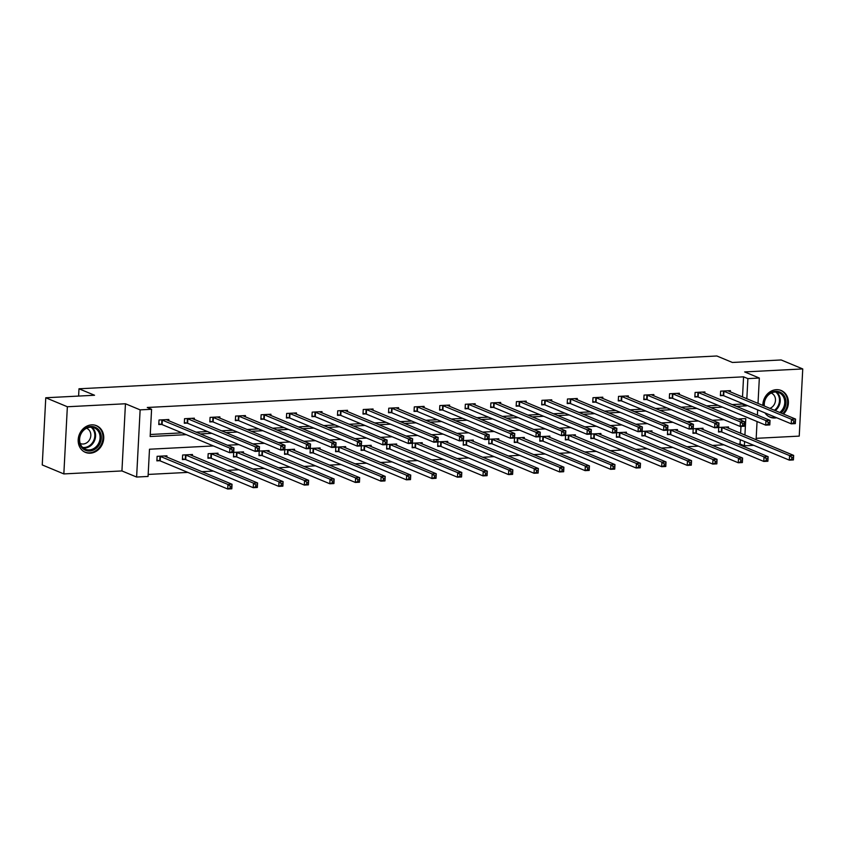 <?xml version="1.0" encoding="UTF-8"?>
<svg xmlns="http://www.w3.org/2000/svg" width="845" height="845" viewBox="0 0 845 845"><rect width="100%" height="100%" fill="white"/><g stroke="black" fill="none" stroke-linecap="round" stroke-linejoin="round"><path stroke-width="1.27" d="M90.225 453.195A14.449 12.474 112.6 0 0 103.343 441.143A14.449 12.474 112.6 0 0 96.52 425.69A14.449 12.474 112.6 0 0 91.704 424.866A14.449 12.474 112.6 0 0 78.585 436.918A14.449 12.474 112.6 0 0 85.408 452.371A14.449 12.474 112.6 0 0 90.225 453.195M765 412.909A14.449 12.474 112.6 0 0 770.07 417.176A14.449 12.474 112.6 0 0 774.886 418A14.449 12.474 112.6 0 0 776.671 417.768M783.484 414.05A14.449 12.474 112.6 0 0 781.181 390.496A14.449 12.474 112.6 0 0 776.365 389.672A14.449 12.474 112.6 0 0 762.845 405.463M213.394 445.938L149.491 449.223L148.065 476.453L136.615 477.045L140.133 409.867L151.582 409.286L150.156 436.516L186.291 434.657M121.933 470.94L125.451 403.762L67.357 406.751L45.767 397.763L42.25 464.94L63.84 473.918L121.933 470.94L136.615 477.045M756.18 438.333L799.233 436.115L802.75 368.938L744.656 371.927L759.338 378.042L758.007 403.445M753.729 445.326L744.361 445.801L744.593 441.512M737.896 444.121L740.051 444.005L744.361 445.801M148.171 474.436L187.812 472.397M201.818 471.679L213.341 471.087M227.347 470.359L238.86 469.767M252.877 469.049L264.39 468.457M278.396 467.739L289.919 467.148M303.925 466.429L315.449 465.838M329.455 465.109L340.979 464.518M354.984 463.799L366.498 463.208M380.514 462.49L392.027 461.898M406.044 461.18L417.557 460.588M431.563 459.86L443.086 459.268M457.092 458.55L468.616 457.958M482.622 457.24L494.145 456.649M508.151 455.93L519.664 455.339M533.681 454.621L545.194 454.018M559.2 453.3L570.724 452.709M584.729 451.99L596.253 451.399M610.259 450.681L621.783 450.089M635.789 449.371L647.302 448.769M661.318 448.051L672.831 447.459M686.837 446.741L698.361 446.149M712.367 445.431L723.89 444.84M67.357 406.751L63.84 473.918M45.767 397.763L94.534 395.249L78.986 388.784L716.856 355.988L732.393 362.463L781.16 359.959L802.75 368.938M78.986 388.784L78.606 396.073M740.051 444.005L740.273 439.717M740.611 433.305L740.97 426.408M741.287 420.366L741.371 418.793M728.464 428.257L728.538 426.947L718.746 427.443M718.704 426.725L718.799 424.908L717.162 424.993L717.067 426.809L718.704 426.725L718.736 427.549L714.648 427.76L714.881 423.218L718.979 423.018L718.482 431.985L721.134 431.848M702.945 429.566L703.008 428.257L693.217 428.764M693.185 428.869L692.953 433.295L695.604 433.168M677.415 430.876L677.479 429.566L667.687 430.073M667.645 429.344L667.74 427.528L666.103 427.612L666.008 429.429L667.645 429.344L667.677 430.179L663.589 430.39L663.832 425.848L667.92 425.637L667.423 434.615L670.074 434.478M651.886 432.196L651.96 430.876L642.158 431.383M642.115 430.654L642.211 428.837L640.584 428.922L640.478 430.739L642.115 430.654L642.158 431.489L638.059 431.7L638.302 427.158L642.39 426.947L641.894 435.925L644.545 435.788M626.356 433.506L626.43 432.196L616.628 432.693M616.607 432.798L616.375 437.235L619.015 437.097M600.827 434.816L600.901 433.506L591.099 434.013M591.067 433.284L591.162 431.468L589.525 431.552L589.43 433.369L591.067 433.284L591.099 434.108L587.011 434.319L587.243 429.788L591.331 429.577L590.845 438.544L593.496 438.418M575.308 436.126L575.371 434.816L565.58 435.323M565.537 434.594L565.632 432.777L563.995 432.862L563.9 434.679L565.537 434.594L565.569 435.428L561.481 435.64L561.714 431.098L565.812 430.887L565.316 439.865L567.967 439.727M549.778 437.446L549.841 436.126L540.05 436.633M540.018 436.738L539.786 441.174L542.437 441.037M524.249 438.756L524.312 437.446L514.52 437.942M514.478 437.224L514.573 435.407L512.936 435.492L512.841 437.298L514.478 437.224L514.52 438.048L510.422 438.259L510.665 433.717L514.753 433.506L514.256 442.484L516.908 442.347M498.719 440.065L498.793 438.756L488.991 439.263M488.959 438.534L489.054 436.717L487.417 436.802L487.322 438.618L488.959 438.534L488.991 439.358L484.893 439.569L485.136 435.038L489.223 434.826L488.737 443.794L491.378 443.667M473.189 441.375L473.263 440.065L463.461 440.572M463.44 440.678L463.208 445.114L465.859 444.977M447.67 442.685L447.734 441.375L437.942 441.882M437.9 441.153L437.995 439.337L436.358 439.421L436.263 441.238L437.9 441.153L437.932 441.988L433.844 442.199L434.076 437.657L438.175 437.446L437.678 446.424L440.329 446.287M422.141 444.005L422.204 442.695L412.413 443.192M412.381 443.298L412.149 447.734L414.8 447.596M396.611 445.315L396.675 444.005L386.883 444.512M386.841 443.783L386.936 441.967L385.299 442.051L385.204 443.868L386.841 443.783L386.873 444.607L382.785 444.819L383.028 440.287L387.116 440.076L386.619 449.044L389.27 448.917M371.082 446.625L371.156 445.315L361.354 445.822M361.322 445.093L361.417 443.276L359.78 443.361L359.685 445.178L361.322 445.093L361.354 445.928L357.255 446.139L357.498 441.597L361.586 441.386L361.1 450.364L363.741 450.227M345.552 447.934L345.626 446.625L335.824 447.132M335.803 447.237L335.571 451.674L338.211 451.536M320.023 449.255L320.097 447.945L310.305 448.441M310.263 447.713L310.358 445.906L308.721 445.991L308.626 447.797L310.263 447.713L310.295 448.547L306.207 448.758L306.439 444.216L310.537 444.005L310.041 452.983L312.692 452.846M294.504 450.565L294.567 449.255L284.776 449.762M284.733 449.033L284.828 447.216L283.191 447.301L283.096 449.117L284.733 449.033L284.765 449.857L280.677 450.068L280.91 445.537L285.008 445.326L284.512 454.293L287.163 454.156M268.974 451.874L269.037 450.565L259.246 451.072M259.214 451.177L258.982 455.613L261.633 455.476M243.444 453.184L243.518 451.874L233.716 452.381M233.674 451.652L233.769 449.836L232.143 449.92L232.048 451.737L233.674 451.652L233.716 452.487L229.618 452.698L229.861 448.156L233.949 447.945L233.452 456.923L236.104 456.786M217.915 454.504L217.989 453.195L208.166 453.691L207.933 458.233L210.574 458.096M192.385 455.814L192.459 454.504L182.636 455.011L182.404 459.543L185.055 459.405M166.866 457.124L166.93 455.814L157.117 456.321L156.874 460.863L159.525 460.726M742.512 396.992L743.568 376.828L147.273 407.48L151.582 409.286M150.262 434.488L181.971 432.862M195.977 432.144L207.5 431.552M221.506 430.834L233.019 430.232M247.036 429.513L258.549 428.922M272.555 428.204L284.078 427.612M298.084 426.894L309.608 426.303M323.614 425.584L335.138 424.982M349.143 424.264L360.657 423.672M374.673 422.954L386.186 422.363M400.203 421.644L411.716 421.053M425.722 420.335L437.245 419.743M451.251 419.014L462.775 418.423M476.781 417.705L488.304 417.113M502.31 416.395L513.823 415.803M527.84 415.085L539.353 414.494M553.359 413.765L564.882 413.173M578.888 412.455L590.412 411.864M604.418 411.145L615.942 410.554M629.947 409.836L641.461 409.244M655.477 408.515L666.99 407.924M680.996 407.205L692.52 406.614M706.526 405.896L718.049 405.304M732.055 404.586L742.142 404.068L742.174 403.403M730.376 391.943L730.439 390.633L720.627 391.14L720.384 395.671L723.035 395.544M704.846 393.252L704.91 391.943L695.097 392.45L694.854 396.992L697.505 396.854M679.317 394.573L679.38 393.252L669.567 393.759L669.324 398.301L671.976 398.164M653.787 395.882L653.861 394.573L644.038 395.08L643.805 399.611L646.446 399.474M628.257 397.192L628.331 395.882L618.508 396.389L618.276 400.921L620.927 400.794M602.738 398.502L602.802 397.192L592.989 397.699L592.746 402.241L595.398 402.104M577.209 399.822L577.272 398.502L567.46 399.009L567.217 403.551L569.868 403.414M551.679 401.132L551.743 399.822L541.93 400.319L541.687 404.861L544.338 404.723M526.15 402.442L526.224 401.132L516.401 401.639L516.168 406.17L518.809 406.044M500.62 403.752L500.694 402.442L490.871 402.949L490.639 407.491L493.29 407.353M475.091 405.072L475.165 403.752L465.341 404.259L465.109 408.8L467.76 408.663M449.572 406.382L449.635 405.072L439.822 405.568L439.58 410.11L442.231 409.973M424.042 407.691L424.105 406.382L414.293 406.889L414.05 411.42L416.701 411.293M398.513 409.001L398.587 407.691L388.763 408.198L388.52 412.74L391.172 412.603M372.983 410.311L373.057 409.001L363.234 409.508L363.001 414.05L365.642 413.913M347.453 411.631L347.527 410.321L337.704 410.818L337.472 415.36L340.123 415.222M321.934 412.941L321.998 411.631L312.185 412.138L311.942 416.669L314.593 416.532M296.405 414.251L296.468 412.941L286.656 413.448L286.413 417.99L289.064 417.852M270.875 415.56L270.949 414.251L261.126 414.758L260.883 419.3L263.534 419.162M245.346 416.881L245.42 415.571L235.597 416.067L235.364 420.609L238.005 420.472M219.816 418.19L219.89 416.881L210.067 417.388L209.835 421.919L212.486 421.782M194.297 419.5L194.361 418.19L184.548 418.697L184.305 423.239L186.956 423.102M168.768 420.81L168.831 419.5L159.018 420.007L158.775 424.549L161.427 424.412M125.451 403.762L140.133 409.867M743.568 376.828L747.888 378.623L759.338 378.042M744.92 435.101L745.786 418.571L737.949 418.972M723.943 419.69L712.419 420.282M698.414 421.011L686.89 421.602M672.884 422.32L661.371 422.912M647.354 423.63L635.841 424.222M621.836 424.94L610.312 425.531M596.306 426.26L584.782 426.852M570.776 427.57L559.253 428.161M545.247 428.88L533.734 429.471M519.717 430.189L508.204 430.781M494.198 431.499L482.675 432.101M468.669 432.82L457.145 433.411M443.139 434.129L431.615 434.721M417.61 435.439L406.096 436.031M392.08 436.749L380.567 437.351M366.55 438.069L355.037 438.661M341.031 439.379L329.508 439.97M315.502 440.689L303.978 441.28M289.972 441.998L278.449 442.6M264.443 443.319L252.93 443.91M238.913 444.628L227.4 445.22M757.669 409.857L757.395 415.127M757.057 421.539L756.106 439.759M736.375 406.382L746.452 405.864L746.494 405.209M746.832 398.798L747.888 378.623M200.297 433.939L211.81 433.348M225.826 432.629L237.339 432.038M251.345 431.309L262.869 430.718M276.875 429.999L288.399 429.408M302.404 428.69L313.928 428.098M327.934 427.38L339.447 426.788M353.463 426.06L364.977 425.468M378.993 424.75L390.506 424.158M404.512 423.44L416.036 422.849M430.042 422.13L441.565 421.539M455.571 420.81L467.095 420.218M481.101 419.5L492.614 418.909M506.63 418.19L518.143 417.599M532.149 416.881L543.673 416.289M557.679 415.571L569.203 414.969M583.208 414.251L594.732 413.659M608.738 412.941L620.251 412.349M634.268 411.631L645.781 411.04M659.787 410.321L671.31 409.719M685.316 409.001L696.84 408.41M710.846 407.691L722.369 407.1M742.142 404.068L746.452 405.864M793.74 421.053L793.645 422.87L795.282 422.785L795.377 420.968L793.74 421.053L791.469 419.289L795.557 419.078L795.314 423.62L791.226 423.82L791.469 419.289L723.267 391.003M727.788 390.77L795.557 419.078L795.377 420.968M793.645 422.87L791.226 423.82L723.7 395.713L720.415 394.985M795.282 422.785L795.314 423.62M793.476 457.282L791.839 457.367L791.744 459.184L793.381 459.099L793.656 455.392L793.413 459.923L789.325 460.134L789.557 455.592L793.656 455.392L725.887 427.084M718.514 431.288L721.799 432.027L789.325 460.134L791.744 459.184M721.366 427.316L789.557 455.592L791.839 457.367M793.413 459.923L793.381 459.099M763.912 405.906A12.506 10.795 -67.4 0 1 771.907 392.164A12.506 10.795 -67.4 0 1 784.825 396.928A12.506 10.795 -67.4 0 1 781.023 413.025M779.724 412.487A11.576 9.992 112.6 0 0 783.653 397.234A11.576 9.992 112.6 0 0 778.953 392.671A11.576 9.992 112.6 0 0 768.475 394.932A11.576 9.992 112.6 0 0 764.355 406.086M771.189 393.062A8.249 7.119 -67.4 0 1 771.369 393.136A8.249 7.119 -67.4 0 1 774.717 396.379A8.249 7.119 -67.4 0 1 769.869 408.378M768.549 416.395A14.354 12.39 112.6 0 0 769.415 416.807A14.354 12.39 112.6 0 0 775.837 417.419M782.713 413.733A14.354 12.39 112.6 0 0 786.283 395.946A14.354 12.39 112.6 0 0 780.453 390.295A14.354 12.39 112.6 0 0 779.555 389.967M770.989 415.402A12.506 10.795 -67.4 0 1 769.299 414.694M90.911 426.493A12.506 10.795 -67.4 0 1 101.316 438.175A12.506 10.795 -67.4 0 1 89.633 450.998A12.506 10.795 -67.4 0 1 79.229 439.315A12.506 10.795 -67.4 0 1 90.911 426.493M89.243 449.91A11.576 9.992 112.6 0 0 99.752 440.256A11.576 9.992 112.6 0 0 94.291 427.876A11.576 9.992 112.6 0 0 90.436 427.221A11.576 9.992 112.6 0 0 79.926 436.876A11.576 9.992 112.6 0 0 85.387 449.255A11.576 9.992 112.6 0 0 89.243 449.91M86.528 428.257A8.249 7.119 -67.4 0 1 86.708 428.33A8.249 7.119 -67.4 0 1 90.595 437.14A8.249 7.119 -67.4 0 1 83.116 444.016A8.249 7.119 -67.4 0 1 80.37 443.551A8.249 7.119 -67.4 0 1 80.191 443.477M83.887 451.589A14.354 12.39 112.6 0 0 84.753 452.001A14.354 12.39 112.6 0 0 89.538 452.814A14.354 12.39 112.6 0 0 102.572 440.837A14.354 12.39 112.6 0 0 95.791 425.489A14.354 12.39 112.6 0 0 94.893 425.162M768.221 422.363L768.126 424.179L769.753 424.095L769.848 422.278L768.221 422.363L765.94 420.599L770.027 420.387L769.795 424.929L765.697 425.141L765.94 420.599L697.748 392.312M702.269 392.08L770.027 420.387L769.848 422.278M768.126 424.179L765.697 425.141L698.171 397.023L694.896 396.294M769.753 424.095L769.795 424.929M742.692 423.672L742.597 425.489L744.234 425.405L744.329 423.588L742.692 423.672L740.41 421.908L744.498 421.697L744.265 426.239L740.178 426.45L740.41 421.908L672.219 393.622M676.739 393.39L744.498 421.697L744.329 423.588M742.597 425.489L740.178 426.45L672.641 398.344L669.367 397.604M744.234 425.405L744.265 426.239M767.947 458.592L766.309 458.677L766.214 460.493L767.851 460.409L768.126 456.701L767.883 461.243L763.795 461.444L764.038 456.913L768.126 456.701L700.357 428.394M692.995 432.608L696.269 433.337L763.795 461.444L766.214 460.493M695.836 428.626L764.038 456.913L766.309 458.677M767.883 461.243L767.851 460.409M742.428 459.902L740.79 459.986L740.695 461.803L742.332 461.719L742.597 458.011L742.364 462.553L738.266 462.764L738.509 458.222L742.597 458.011L674.838 429.704M667.465 433.918L670.74 434.647L738.266 462.764L740.695 461.803M670.317 429.936L738.509 458.222L740.79 459.986M742.364 462.553L742.332 461.719M717.162 424.993L714.881 423.218L646.689 394.942M651.21 394.71L718.979 423.018L718.799 424.908M717.067 426.809L714.648 427.76L647.112 399.653L643.837 398.914M691.632 426.303L691.537 428.119L693.175 428.035L693.27 426.218L691.632 426.303L689.351 424.539L693.449 424.327L693.206 428.869L689.119 429.07L689.351 424.539L621.159 396.252M625.68 396.02L693.449 424.327L693.27 426.218M691.537 428.119L689.119 429.07L621.582 400.963L618.308 400.234M693.175 428.035L693.206 428.869M666.103 427.612L663.832 425.848L595.63 397.562M600.151 397.33L667.92 425.637L667.74 427.528M666.008 429.429L663.589 430.39L596.063 402.273L592.778 401.544M716.898 461.212L715.261 461.296L715.166 463.113L716.803 463.028L717.067 459.321L716.835 463.863L712.747 464.074L712.979 459.532L717.067 459.321L649.309 431.013M641.936 435.228L645.21 435.967L712.747 464.074L715.166 463.113M644.788 431.246L712.979 459.532L715.261 461.296M716.835 463.863L716.803 463.028M691.368 462.532L689.731 462.616L689.636 464.433L691.273 464.349L691.548 460.641L691.305 465.172L687.217 465.384L687.45 460.842L691.548 460.641L623.779 432.334M616.406 436.538L619.681 437.277L687.217 465.384L689.636 464.433M619.258 432.566L687.45 460.842L689.731 462.616M691.305 465.172L691.273 464.349M665.839 463.842L664.202 463.926L664.107 465.743L665.744 465.658L666.018 461.951L665.775 466.493L661.688 466.693L661.92 462.162L666.018 461.951L598.249 433.643M590.877 437.858L594.151 438.587L661.688 466.693L664.107 465.743M593.729 433.876L661.92 462.162L664.202 463.926M665.775 466.493L665.744 465.658M640.584 428.922L638.302 427.158L570.1 398.872M574.621 398.639L642.39 426.947L642.211 428.837M640.478 430.739L638.059 431.7L570.533 403.593L567.259 402.854M640.309 465.151L638.672 465.236L638.577 467.053L640.214 466.968L640.489 463.261L640.246 467.803L636.158 468.014L636.401 463.472L640.489 463.261L572.72 434.953M565.347 439.168L568.632 439.896L636.158 468.014L638.577 467.053M568.199 435.186L636.401 463.472L638.672 465.236M640.246 467.803L640.214 466.968M615.054 430.242L614.959 432.059L616.596 431.975L616.692 430.158L615.054 430.242L612.773 428.468L616.861 428.267L616.628 432.798L612.53 433.01L612.773 428.468L544.581 400.192M549.102 399.96L616.861 428.267L616.692 430.158M614.959 432.059L612.53 433.01L545.004 404.903L541.729 404.163M616.596 431.975L616.628 432.798M614.78 466.461L613.153 466.546L613.058 468.362L614.685 468.278L614.959 464.57L614.727 469.112L610.629 469.324L610.872 464.782L614.959 464.57L547.19 436.263M539.828 440.477L543.103 441.217L610.629 469.324L613.058 468.362M542.67 436.495L610.872 464.782L613.153 466.546M614.727 469.112L614.685 468.278M589.525 431.552L587.243 429.788L519.052 401.502M523.573 401.269L591.331 429.577L591.162 431.468M589.43 433.369L587.011 434.319L519.474 406.213L516.2 405.484M589.261 467.781L587.624 467.866L587.529 469.672L589.166 469.598L589.43 465.891L589.197 470.422L585.099 470.633L585.342 466.091L589.43 465.891L521.671 437.583M514.299 441.787L517.573 442.526L585.099 470.633L587.529 469.672M517.151 437.816L585.342 466.091L587.624 467.866M589.197 470.422L589.166 469.598M563.995 432.862L561.714 431.098L493.522 402.811M498.043 402.579L565.812 430.887L565.632 432.777M563.9 434.679L561.481 435.64L493.945 407.522L490.67 406.794M563.731 469.091L562.094 469.176L561.999 470.992L563.636 470.908L563.9 467.2L563.668 471.732L559.58 471.943L559.812 467.412L563.9 467.2L496.142 438.893M488.769 443.107L492.043 443.836L559.58 471.943L561.999 470.992M491.621 439.125L559.812 467.412L562.094 469.176M563.668 471.732L563.636 470.908M538.466 434.172L538.371 435.988L540.008 435.904L540.103 434.087L538.466 434.172L536.195 432.408L540.282 432.196L540.039 436.738L535.952 436.949L536.195 432.408L467.993 404.121M472.513 403.889L540.282 432.196L540.103 434.087M538.371 435.988L535.952 436.949L468.426 408.843L465.141 408.103M540.008 435.904L540.039 436.738M538.202 470.401L536.564 470.485L536.469 472.302L538.107 472.218L538.381 468.51L538.138 473.052L534.051 473.263L534.283 468.721L538.381 468.51L470.612 440.203M463.24 444.417L466.514 445.146L534.051 473.263L536.469 472.302M466.091 440.435L534.283 468.721L536.564 470.485M538.138 473.052L538.107 472.218M512.936 435.492L510.665 433.717L442.463 405.442M446.984 405.209L514.753 433.506L514.573 435.407M512.841 437.298L510.422 438.259L442.896 410.152L439.622 409.413M512.672 471.711L511.035 471.795L510.94 473.612L512.577 473.527L512.852 469.82L512.609 474.362L508.521 474.573L508.764 470.031L512.852 469.82L445.083 441.512M437.71 445.727L440.995 446.466L508.521 474.573L510.94 473.612M440.562 441.745L508.764 470.031L511.035 471.795M512.609 474.362L512.577 473.527M487.417 436.802L485.136 435.038L416.944 406.751M421.465 406.519L489.223 434.826L489.054 436.717M487.322 438.618L484.893 439.569L417.367 411.462L414.092 410.733M487.142 473.031L485.505 473.115L485.41 474.922L487.047 474.848L487.322 471.13L487.09 475.672L482.991 475.883L483.234 471.341L487.322 471.13L419.553 442.833M412.191 447.037L415.465 447.776L482.991 475.883L485.41 474.922M415.032 443.065L483.234 471.341L485.505 473.115M487.09 475.672L487.047 474.848M461.888 438.111L461.792 439.928L463.43 439.844L463.525 438.027L461.888 438.111L459.606 436.347L463.694 436.136L463.461 440.678L459.374 440.889L459.606 436.347L391.415 408.061M395.935 407.829L463.694 436.136L463.525 438.027M461.792 439.928L459.374 440.889L391.837 412.772L388.563 412.043M463.43 439.844L463.461 440.678M461.623 474.341L459.986 474.425L459.891 476.242L461.528 476.157L461.792 472.45L461.56 476.981L457.462 477.193L457.705 472.661L461.792 472.45L394.034 444.143M386.661 448.357L389.936 449.086L457.462 477.193L459.891 476.242M389.513 444.375L457.705 472.661L459.986 474.425M461.56 476.981L461.528 476.157M436.358 439.421L434.076 437.657L365.885 409.371M370.406 409.138L438.175 437.446L437.995 439.337M436.263 441.238L433.844 442.199L366.308 414.092L363.033 413.353M436.094 475.65L434.457 475.735L434.362 477.552L435.999 477.467L436.263 473.76L436.031 478.302L431.943 478.513L432.175 473.971L436.263 473.76L368.504 445.452M361.132 449.667L364.406 450.396L431.943 478.513L434.362 477.552M363.984 445.685L432.175 473.971L434.457 475.735M436.031 478.302L435.999 477.467M410.828 440.741L410.733 442.548L412.371 442.463L412.466 440.657L410.828 440.741L408.547 438.967L412.645 438.756L412.402 443.298L408.315 443.509L408.547 438.967L340.355 410.691M344.876 410.459L412.645 438.756L412.466 440.657M410.733 442.548L408.315 443.509L340.788 415.402L337.504 414.663M412.371 442.463L412.402 443.298M410.564 476.96L408.927 477.045L408.832 478.861L410.469 478.777L410.744 475.07L410.501 479.611L406.413 479.823L406.646 475.281L410.744 475.07L342.975 446.762M335.602 450.976L338.877 451.716L406.413 479.823L408.832 478.861M338.454 446.994L406.646 475.281L408.927 477.045M410.501 479.611L410.469 478.777M385.299 442.051L383.028 440.287L314.826 412.001M319.347 411.768L387.116 440.076L386.936 441.967M385.204 443.868L382.785 444.819L315.259 416.712L311.985 415.983M385.035 478.281L383.398 478.365L383.303 480.171L384.94 480.087L385.214 476.379L384.971 480.921L380.884 481.132L381.127 476.591L385.214 476.379L317.445 448.082M310.073 452.286L313.358 453.026L380.884 481.132L383.303 480.171M312.925 448.315L381.127 476.591L383.398 478.365M384.971 480.921L384.94 480.087M359.78 443.361L357.498 441.597L289.307 413.311M293.828 413.078L361.586 441.386L361.417 443.276M359.685 445.178L357.255 446.139L289.729 418.021L286.455 417.293M359.505 479.59L357.868 479.675L357.773 481.492L359.41 481.407L359.685 477.7L359.442 482.231L355.354 482.442L355.597 477.911L359.685 477.7L291.916 449.392M284.554 453.607L287.828 454.335L355.354 482.442L357.773 481.492M287.395 449.624L355.597 477.911L357.868 479.675M359.442 482.231L359.41 481.407M334.25 444.671L334.155 446.487L335.792 446.403L335.887 444.586L334.25 444.671L331.969 442.907L336.056 442.695L335.824 447.237L331.736 447.449L331.969 442.907L263.777 414.62M268.298 414.388L336.056 442.695L335.887 444.586M334.155 446.487L331.736 447.449L264.2 419.342L260.925 418.602M335.792 446.403L335.824 447.237M333.986 480.9L332.349 480.985L332.254 482.801L333.891 482.717L334.155 479.009L333.923 483.551L329.825 483.762L330.068 479.221L334.155 479.009L266.397 450.702M259.024 454.916L262.299 455.645L329.825 483.762L332.254 482.801M261.876 450.934L330.068 479.221L332.349 480.985M333.923 483.551L333.891 482.717M308.721 445.991L306.439 444.216L238.248 415.941M242.768 415.708L310.537 444.005L310.358 445.906M308.626 447.797L306.207 448.758L238.67 420.652L235.396 419.912M308.457 482.21L306.82 482.294L306.724 484.111L308.362 484.027L308.626 480.319L308.393 484.861L304.306 485.072L304.538 480.53L308.626 480.319L240.867 452.012M233.495 456.226L236.769 456.965L304.306 485.072L306.724 484.111M236.346 452.244L304.538 480.53L306.82 482.294M308.393 484.861L308.362 484.027M283.191 447.301L280.91 445.537L212.718 417.25M217.239 417.018L285.008 445.326L284.828 447.216M283.096 449.117L280.677 450.068L213.141 421.961L209.866 421.232M282.927 483.53L281.29 483.615L281.195 485.421L282.832 485.336L283.107 481.629L282.864 486.171L278.776 486.382L279.008 481.84L283.107 481.629L215.338 453.332M207.965 457.536L211.239 458.275L278.776 486.382L281.195 485.421M210.817 453.564L279.008 481.84L281.29 483.615M282.864 486.171L282.832 485.336M257.662 448.611L257.567 450.427L259.204 450.343L259.299 448.526L257.662 448.611L255.391 446.847L259.478 446.635L259.235 451.177L255.148 451.388L255.391 446.847L187.189 418.56M191.709 418.328L259.478 446.635L259.299 448.526M257.567 450.427L255.148 451.388L187.622 423.271L184.337 422.542M259.204 450.343L259.235 451.177M257.398 484.84L255.76 484.924L255.665 486.741L257.302 486.657L257.577 482.949L257.334 487.48L253.246 487.692L253.479 483.16L257.577 482.949L189.808 454.642M182.435 458.856L185.71 459.585L253.246 487.692L255.665 486.741M185.287 454.874L253.479 483.16L255.76 484.924M257.334 487.48L257.302 486.657M232.143 449.92L229.861 448.156L161.659 419.87M166.18 419.638L233.949 447.945L233.769 449.836M232.048 451.737L229.618 452.698L162.092 424.591L158.818 423.852M231.868 486.15L230.231 486.234L230.136 488.051L231.773 487.966L232.048 484.259L231.805 488.801L227.717 489.012L227.96 484.47L232.048 484.259L164.279 455.951M156.906 460.166L160.191 460.895L227.717 489.012L230.136 488.051M159.758 456.184L227.96 484.47L230.231 486.234M231.805 488.801L231.773 487.966M723.933 391.182L723.7 395.713M723.489 391.045L723.257 395.587M721.355 431.901L721.588 427.359M721.799 432.027L722.031 427.486M776.566 392.059A11.576 9.992 -67.4 0 1 779.153 395.365A11.576 9.992 -67.4 0 1 775.224 410.617M774.432 410.279A11.196 9.665 112.6 0 0 778.435 395.386A11.196 9.665 112.6 0 0 775.689 392.006M91.904 427.264A11.576 9.992 -67.4 0 1 94.872 439.749A11.576 9.992 -67.4 0 1 84.743 448.04A11.576 9.992 -67.4 0 1 83.275 447.998M82.62 447.406A11.196 9.665 112.6 0 0 84.342 447.491A11.196 9.665 112.6 0 0 94.186 439.305A11.196 9.665 112.6 0 0 91.028 427.2M698.403 392.492L698.171 397.023M697.97 392.365L697.727 396.896M672.884 393.802L672.641 398.344M672.44 393.675L672.197 398.217M695.826 433.21L696.058 428.668M696.269 433.337L696.502 428.806M670.296 434.52L670.539 429.989M670.74 434.647L670.972 430.116M647.354 395.111L647.112 399.653M646.911 394.985L646.678 399.527M621.825 396.432L621.582 400.963M621.381 396.294L621.149 400.836M596.295 397.741L596.063 402.273M595.852 397.615L595.619 402.146M644.767 435.84L645.01 431.299M645.21 435.967L645.453 431.425M619.248 437.15L619.48 432.608M619.681 437.277L619.924 432.735M593.718 438.46L593.951 433.918M594.151 438.587L594.394 434.055M570.766 399.051L570.533 403.593M570.333 398.924L570.09 403.466M568.189 439.77L568.421 435.238M568.632 439.896L568.865 435.365M545.247 400.361L545.004 404.903M544.803 400.234L544.56 404.776M542.659 441.09L542.902 436.548M543.103 441.217L543.335 436.675M519.717 401.671L519.474 406.213M519.274 401.544L519.031 406.086M517.129 442.4L517.372 437.858M517.573 442.526L517.816 437.985M494.188 402.991L493.945 407.522M493.744 402.864L493.512 407.396M491.6 443.709L491.843 439.168M492.043 443.836L492.286 439.294M468.658 404.301L468.426 408.843M468.214 404.174L467.982 408.716M466.081 445.019L466.313 440.488M466.514 445.146L466.757 440.615M443.129 405.611L442.896 410.152M442.695 405.484L442.453 410.026M440.551 446.34L440.784 441.798M440.995 446.466L441.227 441.924M417.599 406.92L417.367 411.462M417.166 406.794L416.923 411.335M415.022 447.649L415.265 443.107M415.465 447.776L415.698 443.234M392.08 408.241L391.837 412.772M391.636 408.114L391.393 412.645M389.492 448.959L389.735 444.417M389.936 449.086L390.168 444.544M366.55 409.55L366.308 414.092M366.107 409.424L365.874 413.965M363.963 450.269L364.206 445.737M364.406 450.396L364.649 445.864M341.021 410.86L340.788 415.402M340.577 410.733L340.345 415.275M338.444 451.589L338.676 447.047M338.877 451.716L339.12 447.174M315.491 412.17L315.259 416.712M315.048 412.043L314.815 416.585M312.914 452.899L313.146 448.357M313.358 453.026L313.59 448.484M289.962 413.49L289.729 418.021M289.529 413.363L289.286 417.895M287.384 454.209L287.627 449.667M287.828 454.335L288.06 449.793M264.443 414.8L264.2 419.342M263.999 414.673L263.756 419.215M261.855 455.518L262.098 450.987M262.299 455.645L262.531 451.114M238.913 416.11L238.67 420.652M238.47 415.983L238.237 420.525M236.325 456.839L236.568 452.297M236.769 456.965L237.012 452.424M213.384 417.419L213.141 421.961M212.94 417.293L212.708 421.835M210.806 458.148L211.039 453.607M211.239 458.275L211.482 453.733M187.854 418.74L187.622 423.271M187.41 418.613L187.178 423.144M185.277 459.458L185.509 454.916M185.71 459.585L185.953 455.043M162.325 420.049L162.092 424.591M161.891 419.923L161.648 424.454M159.747 460.768L159.98 456.237M160.191 460.895L160.423 456.363M769.415 416.807L768.802 416.553M780.453 390.295L779.84 390.031M84.753 452.001L84.141 451.748M95.791 425.489L95.179 425.236"/></g></svg>
